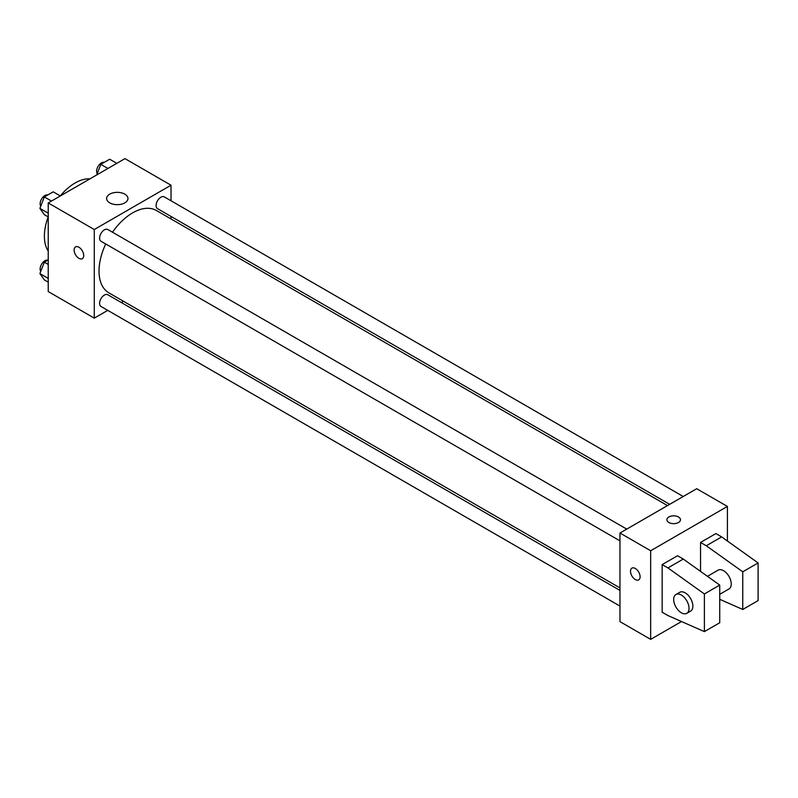 <?xml version="1.0" encoding="UTF-8"?>
<svg xmlns="http://www.w3.org/2000/svg" width="798" height="798" viewBox="0 0 798 798"><rect width="100%" height="100%" fill="white"/><g stroke="black" fill="none" stroke-linecap="round" stroke-linejoin="round"><path stroke-width="1.2" d="M48.229 251.111A43.411 25.067 -60 0 1 48.189 216.896M60.289 195.929A43.411 25.067 -60 0 1 89.945 178.852M107.75 310.362L94.274 318.143L48.229 291.559L48.229 202.941L124.967 158.632L171.011 185.216L171.011 200.777M123.481 301.275L121.316 302.522M105.725 243.969A47.541 27.441 120 0 0 99.032 271.081A47.541 27.441 120 0 0 108.877 292.846L619.966 587.917M667.497 505.583L156.408 210.512A47.541 27.441 120 0 0 112.508 232.218M171.011 216.448L171.011 218.941M94.274 318.143L94.274 229.525L171.011 185.216M683.228 496.506L164.278 196.887A6.783 3.92 120 0 0 159.051 198.702A6.783 3.92 120 0 0 156.089 205.535A6.783 3.92 120 0 0 157.495 208.637L669.662 504.336M619.966 590.42L107.79 294.721A6.783 3.92 120 0 0 102.563 296.537A6.783 3.92 120 0 0 99.6 303.36A6.783 3.92 120 0 0 101.007 306.472L619.966 606.081M619.966 540.864L101.007 241.245A6.783 3.92 -60 0 1 101.007 233.415A6.783 3.92 -60 0 1 107.79 229.495L626.749 529.114M94.274 229.525L48.229 202.941M109.745 202.862A10.673 6.165 180 0 1 106.623 198.512A10.673 6.165 180 0 1 117.296 192.348A10.673 6.165 180 0 1 127.959 198.512A10.673 6.165 180 0 1 121.376 204.198A10.673 6.165 180 0 1 109.745 202.862M83.72 255.55A6.783 3.92 60 0 1 82.314 258.662A6.783 3.92 60 0 1 75.531 254.742A6.783 3.92 60 0 1 75.531 246.911A6.783 3.92 60 0 1 80.758 248.727A6.783 3.92 60 0 1 83.72 255.55M82.314 258.652A6.783 3.92 60 0 1 75.531 254.742A6.783 3.92 60 0 1 75.531 246.911M681.532 621.542L650.659 639.368L619.966 621.642L619.966 533.024L696.704 488.725L727.407 506.441L727.407 541.014M678.48 522.51A6.783 3.92 180 0 1 671.088 523.358A6.783 3.92 180 0 1 666.899 519.737A6.783 3.92 180 0 1 673.682 515.817A6.783 3.92 180 0 1 680.465 519.737A6.783 3.92 180 0 1 678.48 522.51M650.659 639.368L650.659 550.75L619.966 533.024M650.659 550.75L727.407 506.441M680.465 519.737A6.783 3.92 0 0 0 673.682 515.827A6.783 3.92 0 0 0 666.899 519.737M631.926 568.136A6.783 3.92 -120 0 0 630.879 573.572A6.783 3.92 -120 0 0 635.318 579.548A6.783 3.92 60 0 1 630.879 573.572A6.783 3.92 60 0 1 631.916 568.136A6.783 3.92 60 0 1 638.699 572.056A6.783 3.92 60 0 1 638.699 579.887A6.783 3.92 60 0 1 635.308 579.548A6.783 3.92 -120 0 0 638.709 579.887M662.17 612.226L662.17 564.595L667.926 567.917L704.385 593.951L704.385 631.617L667.926 615.557L662.17 612.226M704.385 631.617L719.726 622.749L719.726 585.094L683.278 559.059L677.522 555.737L662.17 564.595M700.544 571.388L700.544 542.44L715.896 533.583L721.651 536.904L758.1 562.939L758.1 600.595L742.748 609.463L742.748 571.797L706.3 545.772L700.544 542.44M719.726 594.301L728.993 588.954A10.853 6.264 -120 0 0 728.993 576.415A10.853 6.264 -120 0 0 718.14 570.151L707.447 576.326M719.726 599.318L742.748 609.463M675.926 594.52L679.766 592.306A10.853 6.264 60 0 1 690.619 598.57A10.853 6.264 60 0 1 690.619 611.108L686.779 613.323A10.853 6.264 60 0 1 681.352 612.784A10.853 6.264 60 0 1 674.27 603.218A10.853 6.264 60 0 1 675.926 594.52A10.853 6.264 60 0 1 686.779 600.784A10.853 6.264 60 0 1 686.779 613.323M758.1 562.939L742.748 571.797M719.726 585.094L704.385 593.951M721.651 536.904L706.3 545.772M683.278 559.059L667.926 567.917M48.229 216.916L44.329 214.672L39.9 208.368L44.329 196.946L53.197 191.829L60.329 195.949M48.229 213.176L39.9 208.368M51.471 201.066L44.329 196.946M47.8 194.941A6.783 3.92 120 0 0 42.783 197.315A6.783 3.92 120 0 0 40.129 203.799A6.783 3.92 120 0 0 40.748 206.173M96.698 174.952L100.817 164.338L109.675 159.221L116.817 163.341M107.949 168.458L100.817 164.338M104.289 162.333A6.783 3.92 120 0 0 99.261 164.707A6.783 3.92 120 0 0 96.608 171.191A6.783 3.92 120 0 0 97.236 173.565M48.229 282.143L44.329 279.889L39.9 273.584L44.329 262.163L48.229 259.919M48.229 278.392L39.9 273.584M48.229 264.417L44.329 262.163M47.8 260.168A6.783 3.92 120 0 0 42.783 262.542A6.783 3.92 120 0 0 40.129 269.026A6.783 3.92 120 0 0 40.748 271.39"/></g></svg>
